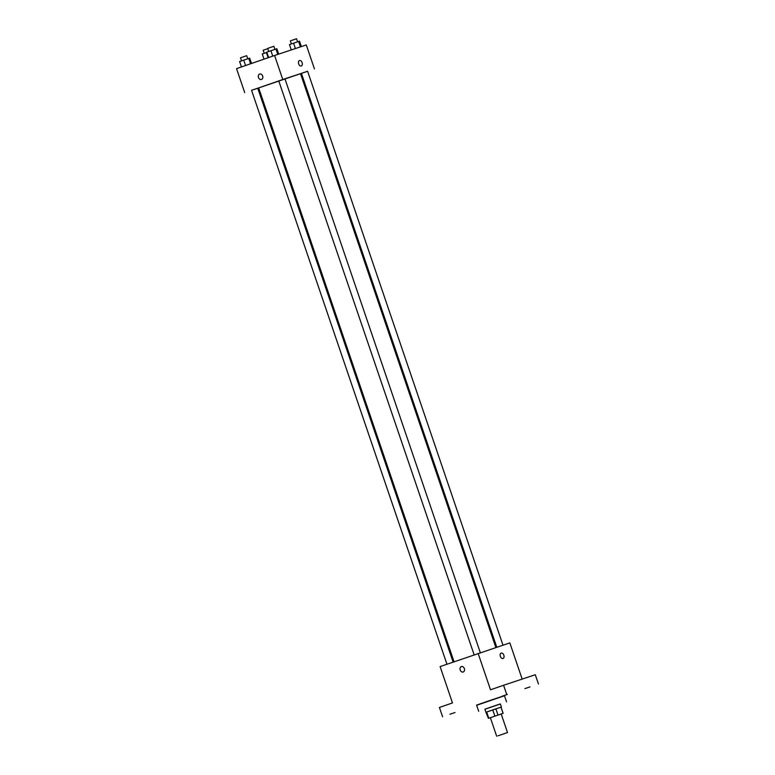 <?xml version="1.0" encoding="UTF-8"?>
<svg xmlns="http://www.w3.org/2000/svg" width="775" height="775" viewBox="0 0 775 775"><rect width="100%" height="100%" fill="white"/><g stroke="black" fill="none" stroke-linecap="round" stroke-linejoin="round"><path stroke-width="1.16" d="M497.938 735.843L507.509 732.559L497.938 735.843M490.362 717.689L503.13 713.339L488.424 718.347L490.372 717.698L496.678 736.25M494.867 716.11L492.755 709.919L486.661 712.022L488.763 718.212M492.755 709.919L495.884 708.854L497.986 715.044M503.13 713.339L501.018 707.149L495.884 708.854M501.028 707.168L485.935 712.283L488.424 718.347M485.935 712.283L484.879 709.193L495.893 705.405L500.35 703.923L501.406 707.023M500.97 707.168L503.072 713.349M484.908 709.261L500.379 703.991M478.698 711.295L476.586 705.114L490.488 700.29L504.438 695.63L506.54 701.821M529.974 686.902L524.898 688.617L529.974 686.902M504.477 695.747L476.644 705.289M455.012 712.516L449.936 714.23L455.012 712.516M507.305 694.448L502.229 696.163L507.305 694.448M522.166 679.094L509.834 642.882L440.113 666.577L452.484 702.935L439.415 707.459L442.573 716.739M538.451 684.005L535.283 674.725L503.595 685.274L506.753 694.555M503.595 685.274L490.517 689.789L478.146 653.441M463.188 672.002A2.858 2.199 71.6 0 1 460.205 670.007A2.858 2.199 71.6 0 1 461.387 666.577A2.858 2.199 71.6 0 1 464.37 668.592A2.858 2.199 71.6 0 1 463.188 672.002A2.858 2.199 71.6 0 1 460.205 670.007A2.858 2.199 71.6 0 1 461.387 666.577M503.023 658.498A2.858 1.831 -109.1 0 1 500.369 656.377A2.858 1.831 -109.1 0 1 501.163 653.092A2.858 1.831 -109.1 0 1 503.828 655.195A2.858 1.831 -109.1 0 1 503.033 658.498A2.858 1.831 -109.1 0 1 503.023 658.498A2.858 1.831 -109.1 0 0 503.828 655.195A2.858 1.831 -109.1 0 0 501.163 653.092M454.034 661.773L258.666 87.885L284.938 78.788L300.497 73.644L495.864 647.532M446.942 664.223L251.555 90.288L257.746 88.185L453.123 662.083M496.775 647.232L301.417 73.344L307.597 71.242L502.985 645.168M307.617 71.271L251.575 90.326M257.775 88.263L258.685 87.962M300.526 73.722L301.436 73.412M314.447 68.917L306.28 44.94L274.582 55.49L282.749 79.467M274.582 55.49L236.549 68.636L244.716 92.612M261.475 79.467A2.858 2.199 71.6 0 1 258.492 77.481A2.858 2.199 71.6 0 1 259.664 74.042A2.858 2.199 71.6 0 1 262.657 76.066A2.858 2.199 71.6 0 1 261.475 79.467A2.858 2.199 71.6 0 1 258.492 77.481A2.858 2.199 71.6 0 1 259.673 74.042M301.31 65.972A2.858 1.831 -109.1 0 1 298.656 63.85A2.858 1.831 -109.1 0 1 299.45 60.557A2.858 1.831 -109.1 0 1 302.114 62.668A2.858 1.831 -109.1 0 1 301.32 65.962A2.858 1.831 -109.1 0 1 301.31 65.972A2.858 1.831 -109.1 0 0 302.114 62.668A2.858 1.831 -109.1 0 0 299.45 60.557M266.9 52.4L262.279 53.998L264.023 59.133M266.397 52.574L268.14 57.718M264.207 53.33L263.161 50.259L267.782 48.66M301.359 46.578L299.528 41.201L298.617 41.472L289.472 44.601L291.284 49.929M298.617 41.472L300.458 46.878M293.589 43.177L295.42 48.554M291.4 43.933L290.354 40.852L296.544 38.75L297.59 41.821M251.488 63.472L249.676 58.144L243.728 60.121L239.611 61.545L241.451 66.941M248.765 58.416L250.587 63.783M243.728 60.121L245.568 65.517M241.548 60.876L240.502 57.796L246.682 55.693L247.729 58.764M278.7 54.114L276.869 48.738L270.921 50.724L266.803 52.148L268.644 57.544M275.958 49.019L277.789 54.424M270.921 50.724L272.761 56.12M268.741 51.479L267.695 48.399L273.875 46.297L274.922 49.367M507.509 732.559L501.192 713.998M278.748 80.891L474.135 654.827M284.938 78.788L480.316 652.715"/></g></svg>
